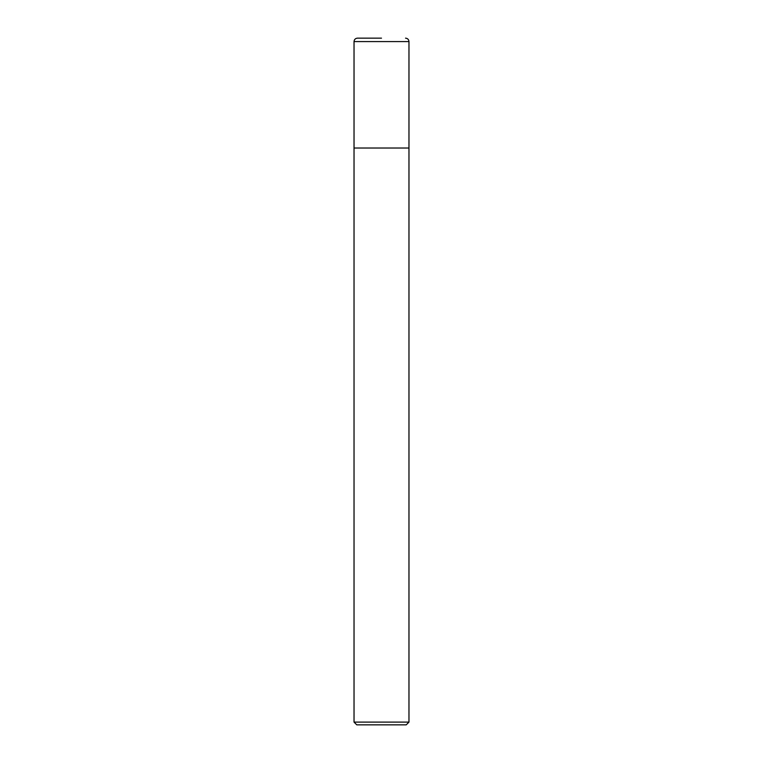 <?xml version="1.0" encoding="UTF-8"?>
<svg xmlns="http://www.w3.org/2000/svg" width="763" height="763" viewBox="0 0 763 763"><rect width="100%" height="100%" fill="white"/><g stroke="black" fill="none" stroke-linecap="round" stroke-linejoin="round"><path stroke-width="1.14" d="M381.5 38.15L357.466 38.15L381.5 38.15M408.968 722.103L406.221 724.85L356.779 724.85L354.032 722.103L408.968 722.103L408.968 148.022L354.032 148.022L408.968 148.022L408.968 41.584C408.768 39.495 407.623 38.35 405.534 38.15M354.032 722.103L354.032 41.584L408.968 41.584M354.032 41.584C354.232 39.495 355.377 38.35 357.466 38.15"/></g></svg>
